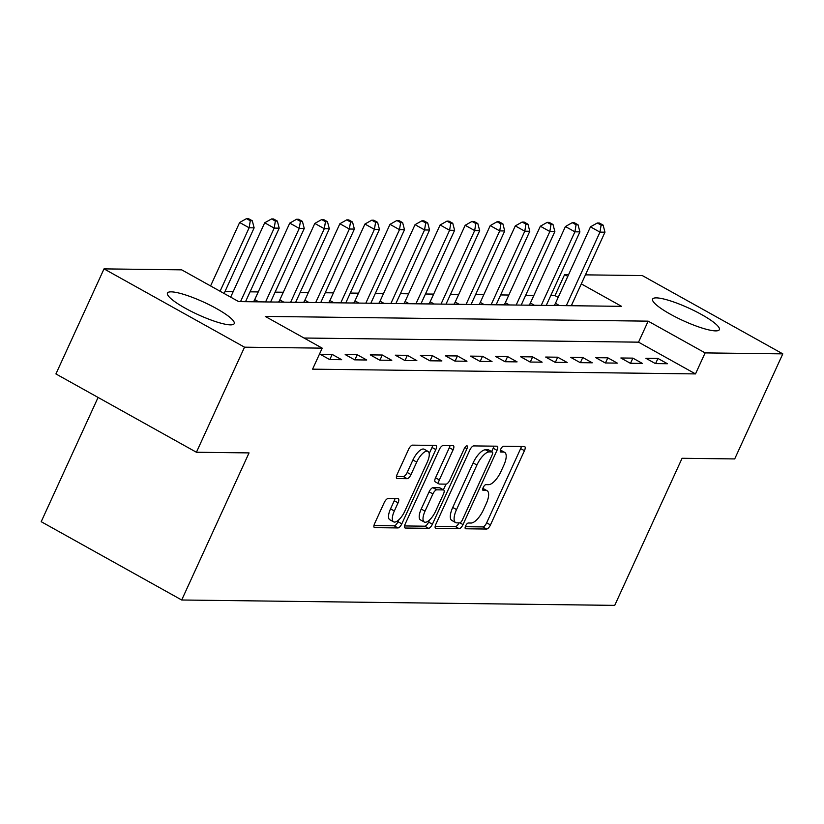 <?xml version="1.0" encoding="UTF-8"?>
<svg xmlns="http://www.w3.org/2000/svg" width="824" height="824" viewBox="0 0 824 824"><rect width="100%" height="100%" fill="white"/><g stroke="black" fill="none" stroke-linecap="round" stroke-linejoin="round"><path stroke-width="1.24" d="M465.642 525.866A3.234 1.236 119.1 0 0 465.447 528.709A3.234 1.236 119.1 0 0 465.694 528.771L486.603 529.039A4.614 1.772 119.1 0 0 490.455 524.929L524.455 450.687A4.614 1.772 119.1 0 0 524.734 446.618A4.614 1.772 119.1 0 0 524.373 446.536L503.464 446.268A3.234 1.236 119.1 0 0 500.765 449.142A3.234 1.236 119.1 0 0 500.57 451.985A3.234 1.236 119.1 0 0 500.827 452.046L503.526 452.077A14.78 5.655 119.1 0 1 504.679 452.376A14.78 5.655 119.1 0 1 503.783 465.364L500.951 471.544A14.78 5.655 119.1 0 1 488.611 484.667L485.903 484.636A3.234 1.236 119.1 0 0 483.204 487.509A3.234 1.236 119.1 0 0 483.008 490.352A3.234 1.236 119.1 0 0 483.255 490.414L485.964 490.445A14.78 5.655 119.1 0 1 487.118 490.733A14.78 5.655 119.1 0 1 486.222 503.722L483.389 509.912A14.78 5.655 119.1 0 1 471.04 523.034L468.341 523.003A3.234 1.236 119.1 0 0 465.642 525.866M171.217 291.851A36.699 6.88 -155.4 0 1 210.275 305.271A36.699 6.88 -155.4 0 1 234.201 323.636A36.699 6.88 -155.4 0 1 230.452 324.872A36.699 6.88 -155.4 0 1 191.395 311.451A36.699 6.88 -155.4 0 1 167.468 293.087A36.699 6.88 -155.4 0 1 171.217 291.851M656.368 297.876A36.699 6.88 -155.4 0 1 695.425 311.297A36.699 6.88 -155.4 0 1 719.352 329.662A36.699 6.88 -155.4 0 1 715.603 330.887A36.699 6.88 -155.4 0 1 676.545 317.477A36.699 6.88 -155.4 0 1 652.618 299.102A36.699 6.88 -155.4 0 1 656.368 297.876M388.053 498.561A4.614 1.772 119.1 0 0 384.19 502.661L374.652 523.498A4.614 1.772 119.1 0 0 374.374 527.556A4.614 1.772 119.1 0 0 374.735 527.648L397.951 527.937A4.614 1.772 119.1 0 0 401.813 523.837L435.803 449.585A4.614 1.772 119.1 0 0 436.081 445.526A4.614 1.772 119.1 0 0 435.721 445.434L412.505 445.145A4.614 1.772 119.1 0 0 408.653 449.245L397.127 474.408A4.614 1.772 119.1 0 0 396.849 478.466A4.614 1.772 119.1 0 0 397.209 478.559L407.149 478.682A4.614 1.772 119.1 0 0 411.001 474.583L416.717 462.099A12.36 4.728 119.1 0 1 427.996 451.377A12.36 4.728 119.1 0 1 427.244 462.233L404.862 511.117A12.36 4.728 119.1 0 1 393.584 521.839A12.36 4.728 119.1 0 1 394.336 510.983L398.064 502.836A4.614 1.772 119.1 0 0 398.342 498.778A4.614 1.772 119.1 0 0 397.982 498.685L388.053 498.561M585.442 274.856L642.298 275.566L782.8 353.867L734.699 458.927L682.076 458.278L614.725 605.372L181.702 599.996L249.044 452.901L196.421 452.252L244.522 347.182L104.02 268.882L181.702 269.85L238.661 301.594L621.574 306.343L581.301 283.899M782.8 353.867L705.117 352.899L648.158 321.154L265.246 316.406L322.205 348.15L244.522 347.182M322.205 348.15L312.584 369.162L695.497 373.911L705.117 352.899M435.855 524.26A4.614 1.772 119.1 0 0 435.577 528.318A4.614 1.772 119.1 0 0 435.927 528.411L459.153 528.699A4.614 1.772 119.1 0 0 463.006 524.589L497.006 450.337A4.614 1.772 119.1 0 0 497.284 446.278A4.614 1.772 119.1 0 0 496.923 446.196L473.707 445.908A4.614 1.772 119.1 0 0 469.845 450.007L435.855 524.26M428.552 528.318L405.336 528.029A4.614 1.772 119.1 0 1 404.975 527.937A4.614 1.772 119.1 0 1 405.253 523.879L439.254 449.626A4.614 1.772 119.1 0 1 443.106 445.526L453.046 445.65A4.614 1.772 119.1 0 1 453.406 445.733A4.614 1.772 119.1 0 1 453.118 449.801L439.336 479.908A4.614 1.772 119.1 0 0 439.058 483.966A4.614 1.772 119.1 0 0 439.419 484.059L446.011 484.141A4.614 1.772 119.1 0 0 449.863 480.042L464.221 448.689A3.234 1.236 119.1 0 1 467.167 445.887A3.234 1.236 119.1 0 1 466.971 448.719L432.404 524.218A4.614 1.772 119.1 0 1 428.552 528.318L424.751 526.196L404.574 525.949M695.497 373.911L638.538 342.166L304.025 338.015M657.943 358.45L645.913 358.296L655.41 363.59L667.43 363.734L657.943 358.45L655.585 363.59M632.884 358.131L620.853 357.987L630.35 363.281L642.37 363.425L632.884 358.131L630.525 363.281M607.824 357.822L595.793 357.678L605.29 362.962L617.32 363.116L607.824 357.822L605.465 362.972M582.764 357.513L570.733 357.369L580.23 362.653L592.26 362.807L582.764 357.513L580.405 362.653M557.704 357.204L545.673 357.049L555.17 362.344L567.2 362.488L557.704 357.204L555.345 362.344M532.644 356.895L520.614 356.741L530.11 362.035L542.141 362.179L532.644 356.895L530.285 362.035M507.584 356.576L495.554 356.432L505.05 361.726L517.081 361.87L507.584 356.576L505.225 361.726M482.524 356.267L470.494 356.123L479.99 361.406L492.021 361.561L482.524 356.267L480.165 361.417M457.464 355.958L445.434 355.813L454.93 361.097L466.961 361.252L457.464 355.958L455.106 361.097M432.404 355.649L420.374 355.494L429.871 360.788L441.901 360.933L432.404 355.649L430.056 360.788M407.344 355.34L395.314 355.185L404.811 360.479L416.841 360.624L407.344 355.34L404.996 360.479M382.284 355.02L370.254 354.876L379.751 360.17L391.781 360.315L382.284 355.02L379.936 360.17M357.225 354.711L345.194 354.567L354.691 359.851L366.721 360.006L357.225 354.711L354.876 359.861M332.165 354.402L320.145 354.258L329.631 359.542L341.661 359.697L332.165 354.402L329.816 359.542M558.167 297.382L554.995 295.61L550.762 295.558M533.901 295.353L525.702 295.25M508.841 295.033L500.642 294.941M483.781 294.724L475.582 294.621M458.721 294.415L450.522 294.312M433.661 294.106L425.462 294.003M408.601 293.797L400.402 293.694M383.541 293.478L375.342 293.385M358.481 293.169L350.282 293.066M333.421 292.86L325.223 292.757M308.372 292.551L300.163 292.448M283.312 292.242L275.113 292.139M258.252 291.923L250.053 291.83M233.192 291.614L224.993 291.511M573.174 305.745L571.681 304.911M554.243 305.426L551.122 305.467M529.183 305.117L526.062 305.158M504.123 304.808L501.002 304.849M479.063 304.499L475.942 304.53M454.003 304.19L450.882 304.221M428.943 303.871L425.823 303.912M403.884 303.562L400.763 303.603M378.824 303.253L375.703 303.294M353.764 302.944L350.643 302.974M328.704 302.635L325.583 302.666M303.644 302.315L300.523 302.357M278.584 302.006L275.463 302.048M253.524 301.697L250.403 301.738M98.087 397.446L41.2 521.695L181.702 599.996M196.421 452.252L55.919 373.942L104.02 268.882M554.995 295.61L564.615 274.598L568.581 274.649M567.798 276.37L564.615 274.598M638.538 342.166L648.158 321.154M487.118 490.733L483.317 488.622A14.78 5.655 119.1 0 0 482.854 488.426M504.679 452.376L500.879 450.254A14.78 5.655 119.1 0 0 500.415 450.058M465.313 526.701L482.802 526.917A4.614 1.772 119.1 0 0 486.665 522.818L520.655 448.565A4.614 1.772 119.1 0 0 521.334 446.495M491.66 451.603L493.205 448.225A4.614 1.772 119.1 0 0 493.885 446.155M435.175 526.33L455.353 526.577A4.614 1.772 119.1 0 0 459.019 522.88M459.627 522.89A3.234 1.236 119.1 0 0 462.326 520.026L492.175 454.848A3.234 1.236 119.1 0 0 492.371 452.005A3.234 1.236 119.1 0 0 492.113 451.943L489.26 451.902A14.78 5.655 119.1 0 0 476.921 465.024L456.527 509.582A14.78 5.655 119.1 0 0 455.631 522.571A14.78 5.655 119.1 0 0 456.774 522.859L459.627 522.89M488.756 450.069A3.234 1.236 119.1 0 0 488.57 449.883A3.234 1.236 119.1 0 0 488.323 449.822L492.113 451.943M455.631 522.571L451.83 520.449A14.78 5.655 119.1 0 1 452.726 507.46L473.12 462.913A14.78 5.655 119.1 0 1 485.47 449.791L488.323 449.822M435.618 481.947A4.614 1.772 119.1 0 1 435.257 481.855A4.614 1.772 119.1 0 1 435.536 477.796L449.327 447.679A4.614 1.772 119.1 0 0 450.007 445.609M445.99 484.141L443.384 489.817M429.623 519.893L428.614 522.097L432.404 524.218M425.029 511.158A12.36 4.728 119.1 0 0 424.278 522.014A12.36 4.728 119.1 0 0 435.556 511.292L443.446 494.07A4.614 1.772 119.1 0 0 443.724 490.012A4.614 1.772 119.1 0 0 443.363 489.919L436.772 489.837A4.614 1.772 119.1 0 0 432.909 493.937L425.029 511.158L421.229 509.036A12.36 4.728 119.1 0 0 420.477 519.903L424.278 522.014M440.191 488.148A4.614 1.772 119.1 0 0 439.923 487.89A4.614 1.772 119.1 0 0 439.563 487.798L443.363 489.919M421.229 509.036L429.119 491.815A4.614 1.772 119.1 0 1 432.971 487.715L439.563 487.798M424.751 526.196A4.614 1.772 119.1 0 0 428.614 522.097M393.584 521.839L389.783 519.728A12.36 4.728 119.1 0 1 390.535 508.872L394.263 500.724A4.614 1.772 119.1 0 0 394.954 498.654M427.996 451.377L424.195 449.255A12.36 4.728 119.1 0 0 412.917 459.988L416.717 462.099M396.447 476.478L403.348 476.56A4.614 1.772 119.1 0 0 407.2 472.461L412.917 459.988M429.211 453.571L432.003 447.463A4.614 1.772 119.1 0 0 432.693 445.393M373.972 525.568L394.16 525.815A4.614 1.772 119.1 0 0 398.013 521.716L398.929 519.717M571.31 305.714L604.971 232.193L599.965 232.131L590.468 226.847L555.448 303.335A4.707 1.802 -60.9 0 1 554.583 304.901L554.192 305.508M601.118 225.107L603.127 225.127L599.326 223.016L597.318 222.985L601.118 225.107L599.965 232.131L566.304 305.653M603.127 225.127L604.971 232.193M590.468 226.847L597.318 222.985M546.25 305.405L579.911 231.884L574.905 231.822L565.408 226.538L530.388 303.016A4.707 1.802 -60.9 0 1 529.523 304.592L529.132 305.199M576.058 224.787L578.067 224.818L574.266 222.696L572.258 222.676L576.058 224.787L574.905 231.822L541.244 305.344M578.067 224.818L579.911 231.884M565.408 226.538L572.258 222.676M521.19 305.096L554.851 231.575L549.845 231.513L540.348 226.219L505.328 302.707A4.707 1.802 -60.9 0 1 504.463 304.272L504.072 304.88M550.999 224.478L553.007 224.509L549.206 222.387L547.198 222.367L550.999 224.478L549.845 231.513L516.184 305.034M553.007 224.509L554.851 231.575M540.348 226.219L547.198 222.367M496.13 304.787L529.791 231.266L524.785 231.204L515.288 225.91L480.268 302.398A4.707 1.802 -60.9 0 1 479.403 303.963L479.012 304.571M525.939 224.169L527.947 224.2L524.146 222.078L522.138 222.058L525.939 224.169L524.785 231.204L491.125 304.726M527.947 224.2L529.791 231.266M515.288 225.91L522.138 222.058M471.071 304.478L504.731 230.957L499.725 230.895L490.228 225.601L455.209 302.089A4.707 1.802 -60.9 0 1 454.343 303.654L453.952 304.262M500.879 223.86L502.887 223.881L499.087 221.769L497.078 221.738L500.879 223.86L499.725 230.895L466.065 304.417M502.887 223.881L504.731 230.957M490.228 225.601L497.078 221.738M446.011 304.159L479.671 230.638L474.665 230.576L465.169 225.292L430.149 301.78A4.707 1.802 -60.9 0 1 429.283 303.345L428.892 303.953M475.819 223.551L477.827 223.572L474.027 221.46L472.018 221.429L475.819 223.551L474.665 230.576L441.005 304.097M477.827 223.572L479.671 230.638M465.169 225.292L472.018 221.429M420.951 303.85L454.611 230.329L449.605 230.267L440.109 224.983L405.089 301.46A4.707 1.802 -60.9 0 1 404.234 303.036L403.832 303.644M450.759 223.232L452.767 223.263L448.967 221.141L446.969 221.12L450.759 223.232L449.605 230.267L415.945 303.788M452.767 223.263L454.611 230.329M440.109 224.983L446.969 221.12M395.891 303.541L429.562 230.02L424.545 229.958L415.049 224.664L380.029 301.151A4.707 1.802 -60.9 0 1 379.174 302.717L378.772 303.325M425.699 222.923L427.708 222.954L423.907 220.832L421.909 220.811L425.699 222.923L424.545 229.958L390.885 303.479M427.708 222.954L429.562 230.02M415.049 224.664L421.909 220.811M370.841 303.232L404.502 229.711L399.486 229.649L389.989 224.355L354.969 300.842A4.707 1.802 -60.9 0 1 354.114 302.408L353.712 303.016M400.639 222.614L402.648 222.645L398.847 220.523L396.849 220.502L400.639 222.614L399.486 229.649L365.825 303.17M402.648 222.645L404.502 229.711M389.989 224.355L396.849 220.502M345.781 302.923L379.442 229.402L374.426 229.34L364.929 224.046L329.909 300.533A4.707 1.802 -60.9 0 1 329.054 302.099L328.652 302.707M375.579 222.305L377.588 222.326L373.787 220.214L371.789 220.183L375.579 222.305L374.426 229.34L340.765 302.861M377.588 222.326L379.442 229.402M364.929 224.046L371.789 220.183M320.721 302.604L354.382 229.082L349.366 229.02L339.869 223.737L304.849 300.224A4.707 1.802 -60.9 0 1 303.994 301.79L303.593 302.398M350.519 221.996L352.528 222.017L348.727 219.905L346.729 219.874L350.519 221.996L349.366 229.02L315.705 302.542M352.528 222.017L354.382 229.082M339.869 223.737L346.729 219.874M295.662 302.295L329.322 228.773L324.306 228.712L314.809 223.428L279.799 299.915A4.707 1.802 -60.9 0 1 278.934 301.481L278.533 302.089M325.459 221.687L327.468 221.708L323.667 219.586L321.669 219.565L325.459 221.687L324.306 228.712L290.645 302.233M327.468 221.708L329.322 228.773M314.809 223.428L321.669 219.565M270.602 301.986L304.262 228.464L299.246 228.403L289.749 223.108L254.74 299.596A4.707 1.802 -60.9 0 1 253.874 301.162L253.473 301.769M300.399 221.368L302.408 221.398L298.607 219.277L296.609 219.256L300.399 221.368L299.246 228.403L265.586 301.924M302.408 221.398L304.262 228.464M289.749 223.108L296.609 219.256M245.542 301.677L279.202 228.155L274.186 228.094L264.689 222.799L230.668 297.134M275.35 221.059L277.348 221.09L273.547 218.968L271.549 218.947L275.35 221.059L274.186 228.094L240.526 301.615M277.348 221.09L279.202 228.155M264.689 222.799L271.549 218.947M224.097 293.468L254.142 227.846L249.126 227.785L239.64 222.49L210.583 285.938M250.29 220.75L252.288 220.77L248.498 218.659L246.489 218.628L250.29 220.75L249.126 227.785L220.08 291.233M252.288 220.77L254.142 227.846M239.64 222.49L246.489 218.628M482.792 488.673L485.964 490.445M500.353 450.306L503.526 452.077M520.655 448.565L524.455 450.687M486.665 522.818L490.455 524.929M482.802 526.917L486.603 529.039M493.205 448.225L497.006 450.337M459.885 522.849L463.006 524.589M455.353 526.577L459.153 528.699M435.309 528.06L435.927 528.411M485.47 449.791L489.26 451.902M473.12 462.913L476.921 465.024M452.726 507.46L456.527 509.582M404.708 527.679L405.336 528.029M449.327 447.679L453.118 449.801M435.536 477.796L439.336 479.908M464.849 447.545L466.971 448.719M432.971 487.715L436.772 489.837M429.119 491.815L432.909 493.937M394.263 500.724L398.064 502.836M390.535 508.872L394.336 510.983M407.2 472.461L411.001 474.583M403.348 476.56L407.149 478.682M396.581 478.208L397.209 478.559M432.003 447.463L435.803 449.585M398.013 521.716L401.813 523.837M394.16 525.815L397.951 527.937M374.106 527.298L374.735 527.648M555.448 303.335L559.465 305.57M554.583 304.901L555.706 305.529M530.388 303.016L534.405 305.261M529.523 304.592L530.646 305.21M505.328 302.707L509.345 304.952M504.463 304.272L505.586 304.901M480.268 302.398L484.285 304.643M479.403 303.963L480.526 304.592M455.209 302.089L459.226 304.324M454.343 303.654L455.466 304.283M430.149 301.78L434.166 304.015M429.283 303.345L430.416 303.974M405.089 301.46L409.106 303.706M404.234 303.036L405.357 303.654M380.029 301.151L384.056 303.397M379.174 302.717L380.297 303.345M354.969 300.842L358.996 303.088M354.114 302.408L355.237 303.036M329.909 300.533L333.936 302.769M329.054 302.099L330.177 302.727M304.849 300.224L308.876 302.459M303.994 301.79L305.117 302.418M279.799 299.915L283.817 302.151M278.934 301.481L280.057 302.099M254.74 299.596L258.757 301.841M253.874 301.162L254.997 301.79M488.57 449.883L492.371 452.005M435.257 481.855L439.058 483.966M439.923 487.89L443.724 490.012"/></g></svg>
